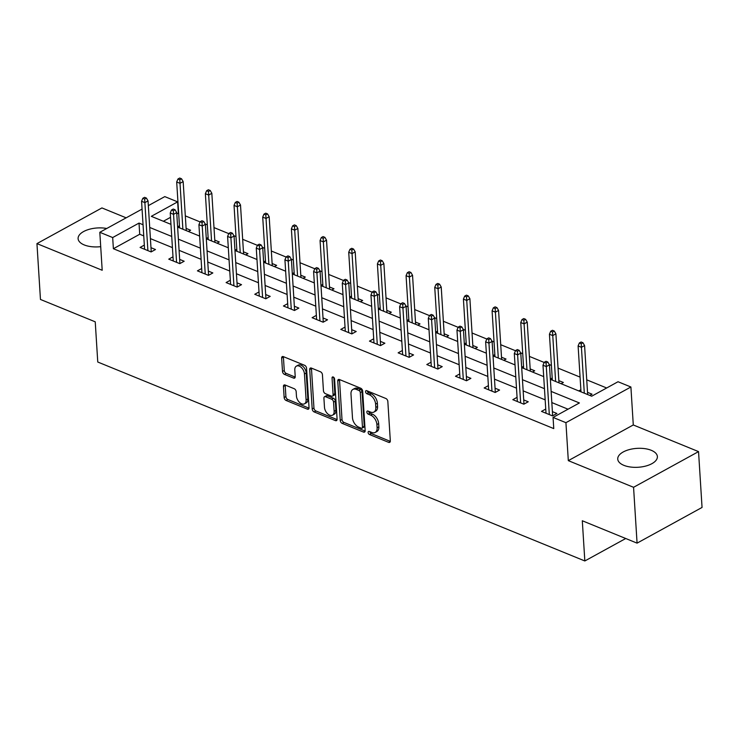 <?xml version="1.0" encoding="UTF-8"?>
<svg xmlns="http://www.w3.org/2000/svg" width="739" height="739" viewBox="0 0 739 739"><rect width="100%" height="100%" fill="white"/><g stroke="black" fill="none" stroke-linecap="round" stroke-linejoin="round"><path stroke-width="1.11" d="M368.124 432.472A1.746 1.081 -118.8 0 0 369.482 434.523L388.649 442.356A2.503 1.543 -118.8 0 0 389.721 442.347A2.503 1.543 -118.8 0 0 390.321 440.897L387.836 401.434A2.503 1.543 -118.8 0 0 385.897 398.506L366.729 390.682A1.746 1.081 -118.8 0 0 365.981 390.682A1.746 1.081 -118.8 0 0 365.556 391.698A1.746 1.081 -118.8 0 0 366.923 393.748L369.398 394.765A8 4.933 -118.8 0 1 375.615 404.131L375.818 407.42A8 4.933 -118.8 0 1 373.897 412.076A8 4.933 -118.8 0 1 370.488 412.076L368.004 411.069A1.746 1.081 -118.8 0 0 367.265 411.069A1.746 1.081 -118.8 0 0 366.84 412.085A1.746 1.081 -118.8 0 0 368.198 414.136L370.682 415.152A8 4.933 -118.8 0 1 376.899 424.519L377.102 427.807A8 4.933 -118.8 0 1 375.181 432.463A8 4.933 -118.8 0 1 371.772 432.463L369.288 431.456A1.746 1.081 -118.8 0 0 368.549 431.456A1.746 1.081 -118.8 0 0 368.124 432.472M369.906 431.705A1.746 1.081 -118.8 0 0 371.237 433.562L390.303 441.349M367.338 390.931A1.746 1.081 -118.8 0 0 368.678 392.788L371.154 393.795L369.398 394.765M368.622 411.318A1.746 1.081 -118.8 0 0 369.953 413.175L372.438 414.182L370.682 415.152M106.749 228.49A19.861 9.468 -3.6 0 0 78.103 238.66A19.861 9.468 -3.6 0 0 84.228 244.932A19.861 9.468 -3.6 0 0 100.716 246.66M623.864 465.339A19.861 9.468 -3.6 0 0 645.627 466.087A19.861 9.468 -3.6 0 0 657.377 456.573A19.861 9.468 -3.6 0 0 651.262 450.3A19.861 9.468 -3.6 0 0 629.489 449.552A19.861 9.468 -3.6 0 0 617.739 459.067A19.861 9.468 -3.6 0 0 623.864 465.339M285.115 385.01A2.503 1.543 -118.8 0 0 284.053 385.01A2.503 1.543 -118.8 0 0 283.453 386.46L284.146 397.536A2.503 1.543 -118.8 0 0 286.085 400.464L307.378 409.157A2.503 1.543 -118.8 0 0 308.44 409.157A2.503 1.543 -118.8 0 0 309.041 407.697L306.565 368.244A2.503 1.543 -118.8 0 0 304.616 365.315L283.333 356.614A2.503 1.543 -118.8 0 0 282.261 356.623A2.503 1.543 -118.8 0 0 281.661 358.073L282.501 371.449A2.503 1.543 -118.8 0 0 284.45 374.377L293.559 378.091A2.503 1.543 -118.8 0 0 294.621 378.091A2.503 1.543 -118.8 0 0 295.221 376.641L294.806 370.008A6.688 4.129 -118.8 0 1 296.413 366.119A6.688 4.129 -118.8 0 1 301.447 367.597A6.688 4.129 -118.8 0 1 304.459 373.952L306.094 399.928A6.688 4.129 -118.8 0 1 304.486 403.817A6.688 4.129 -118.8 0 1 299.452 402.339A6.688 4.129 -118.8 0 1 296.441 395.984L296.173 391.661A2.503 1.543 -118.8 0 0 294.224 388.723L285.115 385.01M143.754 235.898L139.717 234.254L113.381 248.72L112.679 237.552L99.811 232.295L142.064 209.091M637.073 543.137L633.563 487.297L698.54 451.612L702.05 507.444L637.073 543.137L582.304 520.764L584.835 560.966L97.76 362.018L95.239 321.825L40.46 299.452L36.95 243.611L102.194 270.262L99.811 232.295M698.54 451.612L633.286 424.962L568.319 460.646L633.563 487.297M568.319 460.646L565.926 422.68L553.058 417.424L579.404 402.958L551.128 391.411M113.381 248.72L553.76 428.592L553.058 417.424M340.254 420.445A2.503 1.543 -118.8 0 0 342.194 423.382L363.486 432.075A2.503 1.543 -118.8 0 0 364.549 432.075A2.503 1.543 -118.8 0 0 365.149 430.615L362.664 391.162A2.503 1.543 -118.8 0 0 360.724 388.224L339.441 379.532A2.503 1.543 -118.8 0 0 338.37 379.532A2.503 1.543 -118.8 0 0 337.769 380.991L340.254 420.445L342.009 419.484A2.503 1.543 -118.8 0 0 343.949 422.412L365.14 431.068M335.432 420.611L314.14 411.919A2.503 1.543 -118.8 0 1 312.2 408.99L309.715 369.528A2.503 1.543 -118.8 0 1 310.315 368.077A2.503 1.543 -118.8 0 1 311.387 368.077L320.495 371.8A2.503 1.543 -118.8 0 1 322.435 374.728L323.442 390.728A2.503 1.543 -118.8 0 0 325.382 393.656L331.432 396.122A2.503 1.543 -118.8 0 0 332.495 396.122A2.503 1.543 -118.8 0 0 333.095 394.672L332.051 378.008A1.746 1.081 -118.8 0 1 332.467 376.992A1.746 1.081 -118.8 0 1 333.788 377.38A1.746 1.081 -118.8 0 1 334.573 379.042L337.095 419.161A2.503 1.543 -118.8 0 1 336.494 420.611A2.503 1.543 -118.8 0 1 335.432 420.611L337.067 419.715M126.157 217.829L101.927 207.927L36.95 243.611M584.835 560.966L625.73 538.5M568.042 409.203L551.83 402.579M545.17 399.854L523.157 390.866M516.496 388.141L494.483 379.153M487.823 376.437L465.81 367.449M459.15 364.724L437.137 355.736M430.477 353.011L408.473 344.023M401.804 341.298L379.8 332.31M373.13 329.585L351.127 320.597M344.457 317.881L322.453 308.893M315.784 306.168L293.78 297.18M287.111 294.455L265.107 285.466M258.438 282.741L236.434 273.753M229.764 271.037L207.761 262.04M201.091 259.324L179.087 250.336M172.418 247.611L150.414 238.623M545.742 409.055L541.493 411.392L552.523 415.891L556.91 413.48L552.403 411.641M517.078 397.342L512.82 399.679L523.849 404.187L528.246 401.776L523.729 399.928M488.405 385.638L484.156 387.966L495.176 392.474L499.573 390.063L495.056 388.215M459.732 373.925L455.483 376.253L466.503 380.761L470.9 378.35L466.383 376.511M431.059 362.212L426.809 364.549L437.83 369.047L442.227 366.636L437.71 364.798M402.385 350.498L398.136 352.836L409.157 357.334L413.554 354.923L409.036 353.085M373.712 338.785L369.463 341.122L380.493 345.63L384.88 343.219L380.363 341.372M345.039 327.081L340.79 329.409L351.819 333.917L356.207 331.506L351.69 329.659M316.366 315.368L312.117 317.696L323.146 322.204L327.534 319.793L323.017 317.955M287.693 303.655L283.443 305.992L294.473 310.491L298.861 308.08L294.344 306.242M259.019 291.942L254.77 294.279L265.8 298.787L270.188 296.376L265.68 294.528M230.346 280.229L226.097 282.566L237.127 287.074L241.514 284.663L237.007 282.815M201.673 268.525L197.424 270.853L208.453 275.361L212.841 272.95L208.333 271.102M173 256.812L168.751 259.149L179.78 263.647L184.168 261.236L179.66 259.398M144.327 245.099L140.077 247.436L151.107 251.934L155.495 249.523L150.987 247.685M606.673 387.984L586.738 379.837M580.069 377.112L558.065 368.124M551.396 365.408L549.28 364.539M544.163 362.452L529.392 356.41M522.722 353.695L520.607 352.826M515.489 350.739L500.719 344.707M494.049 341.981L491.934 341.113M486.816 339.025L472.045 332.993M465.385 330.268L463.261 329.4M458.143 327.312L443.372 321.28M436.712 318.555L434.587 317.696M429.47 315.599L414.699 309.567M408.039 306.851L405.914 305.983M400.797 303.895L386.026 297.863M379.366 295.138L377.241 294.27M372.123 292.182L357.353 286.15M350.692 283.425L348.568 282.557M343.45 280.469L328.679 274.437M322.019 271.712L319.895 270.853M314.777 268.756L300.006 262.724M293.346 260.008L291.221 259.14M286.104 257.043L271.333 251.011M264.673 248.295L262.548 247.426M257.431 245.339L242.66 239.307M236 236.582L233.875 235.713M228.757 233.626L213.987 227.594M207.326 224.868L205.202 224M200.084 221.912L185.323 215.88M178.653 213.155L176.797 213.894M170.515 217.34L163.374 221.266M589.787 395.43L592.041 394.192L587.523 392.354M580.863 389.767L578.757 390.922M561.113 383.717L563.367 382.479L558.85 380.64M552.199 378.054L550.352 379.07M532.44 372.003L534.694 370.775L530.177 368.927M523.526 366.341L521.679 367.357M503.767 360.299L506.021 359.062L501.504 357.214M494.853 354.637L493.005 355.644M475.094 348.586L477.348 347.348L472.831 345.51M466.18 342.924L464.332 343.931M446.421 336.873L448.675 335.635L444.157 333.797M437.506 331.211L435.659 332.227M417.747 325.16L420.001 323.931L415.484 322.084M408.833 319.497L406.986 320.514M389.074 313.447L391.328 312.218L386.811 310.371M380.16 307.793L378.313 308.8M360.41 301.743L362.655 300.505L358.138 298.658M351.487 296.08L349.649 297.087M331.737 290.03L333.982 288.792L329.465 286.954M322.814 284.367L320.975 285.374M303.064 278.317L305.309 277.079L300.801 275.241M294.14 272.654L292.302 273.67M274.391 266.603L276.635 265.375L272.128 263.527M265.467 260.941L263.629 261.957M245.718 254.9L247.962 253.662L243.454 251.814M236.794 249.237L234.956 250.244M217.044 243.186L219.289 241.949L214.781 240.11M208.121 237.524L206.283 238.531M188.371 231.473L190.616 230.235L186.108 228.397M179.448 225.811L177.609 226.818M148.336 205.645L164.788 196.611L177.646 201.867L151.31 216.333L170.958 224.36M178.348 213.035L177.646 201.867M550.37 379.329L591.69 396.206L618.035 381.74L630.903 386.996L565.926 422.68M633.286 424.962L630.903 386.996M143.043 224.73L139.015 223.086L112.679 237.552M544.467 388.686L522.455 379.698M515.794 376.982L493.781 367.985M487.121 365.269L465.108 356.281M458.448 353.556L436.435 344.568M429.775 341.843L407.762 332.855M401.101 330.13L379.098 321.142M372.428 318.426L350.425 309.438M343.755 306.713L321.751 297.725M315.082 295L293.078 286.011M286.409 283.286L264.405 274.298M257.735 271.573L235.732 262.585M229.062 259.869L207.059 250.881M200.389 248.156L178.385 239.168M171.716 236.443L149.712 227.455M177.628 227.085L199.632 236.074M206.301 238.799L228.305 247.787M234.974 250.503L256.978 259.491M263.638 262.216L285.651 271.204M292.311 273.929L314.324 282.917M320.985 285.642L342.998 294.63M349.658 297.355L371.671 306.343M378.331 309.059L400.344 318.047M407.004 320.772L429.017 329.76M435.677 332.485L457.69 341.473M464.351 344.198L486.364 353.187M493.024 355.902L515.028 364.9M521.697 367.616L543.701 376.604M139.717 234.254L139.015 223.086M375.181 432.463L376.936 431.493A8 4.933 -118.8 0 0 378.858 426.846L377.102 427.807M372.438 414.182A8 4.933 -118.8 0 1 378.654 423.558L378.858 426.846M373.897 412.076L375.652 411.106A8 4.933 -118.8 0 0 377.574 406.459L375.818 407.42M371.154 393.795A8 4.933 -118.8 0 1 377.37 403.171L377.574 406.459M339.543 379.578A2.503 1.543 -118.8 0 0 339.524 380.022L342.009 419.484M361.306 428.195A1.746 1.081 -118.8 0 0 362.055 428.195A1.746 1.081 -118.8 0 0 362.47 427.179L360.29 392.538A1.746 1.081 -118.8 0 0 358.932 390.488L356.318 389.416A8 4.933 -118.8 0 0 352.909 389.425A8 4.933 -118.8 0 0 350.988 394.072L352.475 417.747A8 4.933 -118.8 0 0 358.692 427.124L361.306 428.195M362.055 428.195L363.81 427.225A1.746 1.081 -118.8 0 0 364.225 426.209L362.47 427.179M352.909 389.425L354.665 388.465A8 4.933 -118.8 0 1 358.073 388.455L360.687 389.527A1.746 1.081 -118.8 0 1 362.055 391.578L364.225 426.209M337.086 419.604L315.895 410.958L314.14 411.919M311.488 368.114A2.503 1.543 -118.8 0 0 311.47 368.567L313.955 408.03A2.503 1.543 -118.8 0 0 315.895 410.958M332.495 396.122L334.25 395.162A2.503 1.543 -118.8 0 0 334.85 393.702L333.825 377.426M324.486 407.337A6.688 4.129 -118.8 0 0 327.506 413.683A6.688 4.129 -118.8 0 0 332.532 415.161A6.688 4.129 -118.8 0 0 334.139 411.281L333.566 402.127A2.503 1.543 -118.8 0 0 331.626 399.199L325.576 396.723A2.503 1.543 -118.8 0 0 324.513 396.732A2.503 1.543 -118.8 0 0 323.913 398.182L324.486 407.337M332.532 415.161L334.287 414.2A6.688 4.129 -118.8 0 0 335.894 410.311L334.139 411.281M324.513 396.732L326.268 395.762A2.503 1.543 -118.8 0 1 327.331 395.762L333.381 398.229A2.503 1.543 -118.8 0 1 335.321 401.157L335.894 410.311M304.486 403.817L306.242 402.847A6.688 4.129 -118.8 0 0 307.849 398.968L306.094 399.928M296.413 366.119L298.168 365.158A6.688 4.129 -118.8 0 1 303.202 366.636A6.688 4.129 -118.8 0 1 306.214 372.983L307.849 398.968M283.434 356.66A2.503 1.543 -118.8 0 0 283.416 357.103L284.266 370.479A2.503 1.543 -118.8 0 0 286.205 373.407L295.212 377.093M285.217 385.047A2.503 1.543 -118.8 0 0 285.208 385.499L285.901 396.566A2.503 1.543 -118.8 0 0 287.841 399.494L309.031 408.15M582.96 342.748L581.122 341.991L579.367 342.961L581.205 343.709L582.96 342.748L584.577 345.566L581.417 347.302L578.11 345.944L581.002 391.836M581.205 343.709L584.309 393.194M584.577 345.566L587.662 394.561M578.11 345.944L579.367 342.961M552.661 415.817L549.456 364.854L546.297 366.59L549.317 414.588M546.084 362.997L547.839 362.036L546.001 361.288L544.246 362.249L546.084 362.997L546.297 366.59L542.989 365.242L546.01 413.23M549.456 364.854L547.839 362.036M544.246 362.249L542.989 365.242M554.287 331.035L552.449 330.287L550.694 331.248L552.532 331.996L554.287 331.035L555.904 333.852L552.744 335.589L549.437 334.24L552.329 380.132M552.532 331.996L555.636 381.481M555.904 333.852L558.989 382.848M549.437 334.24L550.694 331.248M525.614 319.322L523.775 318.574L522.02 319.534L523.859 320.292L525.614 319.322L527.23 322.139L524.071 323.876L520.764 322.527L523.655 368.419M523.859 320.292L526.962 369.768M527.23 322.139L530.316 371.135M520.764 322.527L522.02 319.534M523.988 404.104L520.783 353.14L517.623 354.877L520.644 402.875M517.411 351.284L519.166 350.323L517.328 349.575L515.573 350.535L517.411 351.284L517.623 354.877L514.316 353.528L517.337 401.526M520.783 353.14L519.166 350.323M515.573 350.535L514.316 353.528M495.324 392.391L492.109 341.427L488.95 343.164L491.971 391.162M488.738 339.58L490.493 338.61L488.655 337.862L486.899 338.822L488.738 339.58L488.95 343.164L485.643 341.815L488.664 389.813M492.109 341.427L490.493 338.61M486.899 338.822L485.643 341.815M496.941 307.609L495.102 306.861L493.347 307.821L495.185 308.579L496.941 307.609L498.566 310.426L495.398 312.163L492.091 310.814L494.982 356.706M495.185 308.579L498.289 358.055M498.566 310.426L501.642 359.431M492.091 310.814L493.347 307.821M468.267 295.905L466.429 295.147L464.674 296.117L466.512 296.866L468.267 295.905L469.893 298.722L466.725 300.459L463.418 299.101L466.309 344.993M466.512 296.866L469.616 346.342M469.893 298.722L472.969 347.718M463.418 299.101L464.674 296.117M439.594 284.192L437.756 283.434L436.001 284.404L437.839 285.152L439.594 284.192L441.22 287.009L438.051 288.746L434.744 287.388L437.636 333.28M437.839 285.152L440.943 334.638M441.22 287.009L444.296 336.005M434.744 287.388L436.001 284.404M466.651 380.687L463.436 329.714L460.277 331.451L463.298 379.449M460.064 327.867L461.82 326.897L459.981 326.148L458.226 327.118L460.064 327.867L460.277 331.451L456.97 330.102L459.991 378.1M463.436 329.714L461.82 326.897M458.226 327.118L456.97 330.102M437.978 368.973L434.772 318.01L431.604 319.747L434.624 367.736M431.391 316.153L433.146 315.193L431.308 314.435L429.553 315.405L431.391 316.153L431.604 319.747L428.297 318.389L431.317 366.387M434.772 318.01L433.146 315.193M429.553 315.405L428.297 318.389M409.304 357.26L406.099 306.297L402.931 308.034L405.951 356.032M402.718 304.44L404.473 303.48L402.635 302.731L400.88 303.692L402.718 304.44L402.931 308.034L399.623 306.685L402.644 354.674M406.099 306.297L404.473 303.48M400.88 303.692L399.623 306.685M380.631 345.547L377.426 294.584L374.257 296.321L377.278 344.319M374.045 292.727L375.8 291.766L373.962 291.018L372.207 291.979L374.045 292.727L374.257 296.321L370.95 294.972L373.971 342.97M377.426 294.584L375.8 291.766M372.207 291.979L370.95 294.972M351.958 333.843L348.753 282.871L345.593 284.607L348.605 332.605M345.372 281.023L347.127 280.053L345.289 279.305L343.533 280.266L345.372 281.023L345.593 284.607L342.277 283.259L345.298 331.257M348.753 282.871L347.127 280.053M343.533 280.266L342.277 283.259M323.285 322.13L320.079 271.167L316.92 272.894L319.932 320.892M316.698 269.31L318.454 268.34L316.615 267.592L314.86 268.562L316.698 269.31L316.92 272.894L313.604 271.546L316.625 319.544M320.079 271.167L318.454 268.34M314.86 268.562L313.604 271.546M294.612 310.417L291.406 259.454L288.247 261.19L291.268 309.188M288.025 257.597L289.78 256.636L287.942 255.879L286.187 256.849L288.025 257.597L288.247 261.19L284.931 259.832L287.951 307.83M291.406 259.454L289.78 256.636M286.187 256.849L284.931 259.832M265.938 298.704L262.733 247.741L259.574 249.477L262.594 297.475M259.352 245.884L261.107 244.923L259.269 244.175L257.514 245.136L259.352 245.884L259.574 249.477L256.267 248.128L259.278 296.117M262.733 247.741L261.107 244.923M257.514 245.136L256.267 248.128M237.265 286.991L234.06 236.027L230.901 237.764L233.921 285.762M230.679 234.18L232.443 233.21L230.605 232.462L228.841 233.422L230.679 234.18L230.901 237.764L227.594 236.415L230.605 284.413M234.06 236.027L232.443 233.21M228.841 233.422L227.594 236.415M208.592 275.287L205.387 224.314L202.227 226.051L205.248 274.049M202.006 222.467L203.77 221.497L201.932 220.749L200.167 221.709L202.006 222.467L202.227 226.051L198.92 224.702L201.941 272.7M205.387 224.314L203.77 221.497M200.167 221.709L198.92 224.702M179.919 263.574L176.713 212.61L173.554 214.347L176.575 262.336M173.342 210.754L175.097 209.793L173.259 209.035L171.503 210.005L173.342 210.754L173.554 214.347L170.247 212.989L173.268 260.987M176.713 212.61L175.097 209.793M171.503 210.005L170.247 212.989M151.246 251.86L148.04 200.897L144.881 202.634L147.902 250.632M144.668 199.04L146.424 198.08L144.585 197.331L142.83 198.292L144.668 199.04L144.881 202.634L141.574 201.276L144.595 249.274M148.04 200.897L146.424 198.08M142.83 198.292L141.574 201.276M410.921 272.479L409.083 271.73L407.328 272.691L409.166 273.439L410.921 272.479L412.547 275.296L409.378 277.033L406.071 275.684L408.963 321.576M409.166 273.439L412.27 322.925M412.547 275.296L415.623 324.292M406.071 275.684L407.328 272.691M382.248 260.765L380.409 260.017L378.654 260.978L380.493 261.735L382.248 260.765L383.874 263.583L380.714 265.319L377.398 263.971L380.289 309.863M380.493 261.735L383.596 311.211M383.874 263.583L386.95 312.579M377.398 263.971L378.654 260.978M353.575 249.052L351.736 248.304L349.981 249.274L351.819 250.022L353.575 249.052L355.2 251.87L352.041 253.606L348.725 252.258L351.616 298.15M351.819 250.022L354.923 299.498M355.2 251.87L358.276 300.875M348.725 252.258L349.981 249.274M324.901 237.348L323.063 236.591L321.308 237.561L323.146 238.309L324.901 237.348L326.527 240.166L323.368 241.902L320.061 240.544L322.943 286.436M323.146 238.309L326.25 287.794M326.527 240.166L329.612 289.161M320.061 240.544L321.308 237.561M296.228 225.635L294.399 224.887L292.635 225.848L294.473 226.596L296.228 225.635L297.854 228.453L294.695 230.189L291.388 228.841L294.27 274.723M294.473 226.596L297.577 276.081M297.854 228.453L300.939 277.448M291.388 228.841L292.635 225.848M267.564 213.922L265.726 213.174L263.962 214.134L265.8 214.883L267.564 213.922L269.181 216.739L266.022 218.476L262.714 217.127L265.597 263.019M265.8 214.883L268.904 264.368M269.181 216.739L272.266 265.735M262.714 217.127L263.962 214.134M238.891 202.209L237.053 201.461L235.298 202.421L237.127 203.179L238.891 202.209L240.508 205.026L237.348 206.763L234.041 205.414L236.923 251.306M237.127 203.179L240.23 252.655M240.508 205.026L243.593 254.031M234.041 205.414L235.298 202.421M210.218 190.496L208.38 189.747L206.624 190.717L208.463 191.466L210.218 190.496L211.834 193.313L208.675 195.05L205.368 193.701L208.25 239.593M208.463 191.466L211.557 240.942M211.834 193.313L214.92 242.318M205.368 193.701L206.624 190.717M181.545 178.792L179.706 178.034L177.951 179.004L179.789 179.753L181.545 178.792L183.161 181.609L180.002 183.346L176.695 181.988L179.577 227.88M179.789 179.753L182.884 229.238M183.161 181.609L186.246 230.605M176.695 181.988L177.951 179.004M371.237 433.562L369.482 434.523M368.678 392.788L366.923 393.748M369.953 413.175L368.198 414.136M378.654 423.558L376.899 424.519M377.37 403.171L375.615 404.131M390.294 441.451L388.649 442.356M339.524 380.022L337.769 380.991M365.121 431.17L363.486 432.075M343.949 422.412L342.194 423.382M362.055 391.578L360.29 392.538M360.687 389.527L358.932 390.488M358.073 388.455L356.318 389.416M313.955 408.03L312.2 408.99M311.47 368.567L309.715 369.528M334.85 393.702L333.095 394.672M333.557 377.186L332.051 378.008M335.321 401.157L333.566 402.127M333.381 398.229L331.626 399.199M327.331 395.762L325.576 396.723M306.214 372.983L304.459 373.952M295.194 377.195L293.559 378.091M286.205 373.407L284.45 374.377M284.266 370.479L282.501 371.449M283.416 357.103L281.661 358.073M309.013 408.261L307.378 409.157M287.841 399.494L286.085 400.464M285.901 396.566L284.146 397.536M285.208 385.499L283.453 386.46"/></g></svg>
